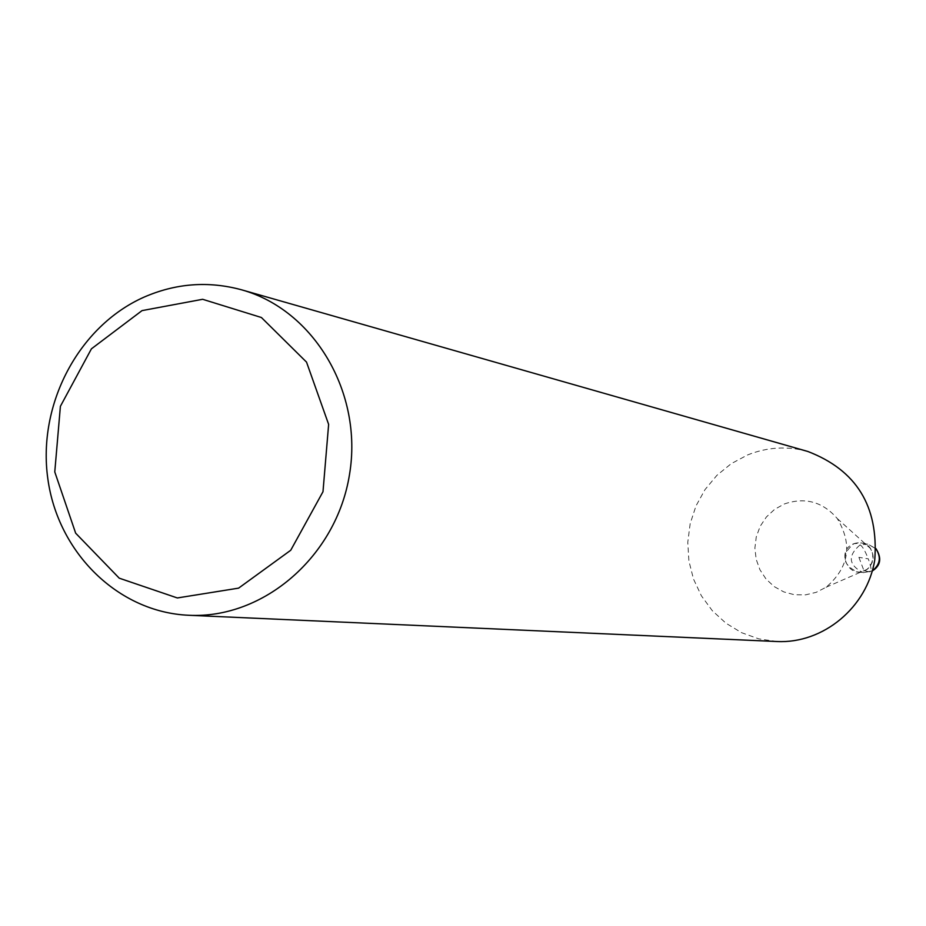 <?xml version="1.0" encoding="UTF-8"?>
<svg xmlns="http://www.w3.org/2000/svg" width="926" height="926" viewBox="0 0 926 926"><rect width="100%" height="100%" fill="white"/><g stroke="black" fill="none" stroke-linecap="round" stroke-linejoin="round"><path stroke-width="0.69" stroke-dasharray="4.63 3.47" d="M784.287 503.987C805.111 496.903 822.774 501.765 837.278 518.56C852.823 544.581 849.107 567.464 826.119 587.223L816.223 592.327L805.458 594.874L794.439 594.735L783.801 591.911L774.159 586.575L766.045 579.039L759.922 569.733L756.137 559.2L754.898 548.018L756.276 536.837L760.177 526.292L766.404 516.963L774.587 509.381L784.287 503.987M853.76 543.736C860.242 541.571 865.729 543.087 870.22 548.296C875.035 556.329 873.889 563.39 866.771 569.478C849.987 581.47 834.569 550.877 853.76 543.736L861.527 542.949C879.387 545.46 874.572 575.069 856.839 571.805C842.047 564.119 841.016 554.755 853.76 543.736M776.972 641.521L758.834 638.882L741.587 632.69L725.903 623.175L712.337 610.732L701.399 595.835L693.493 579.028L688.898 560.971L687.775 542.312L690.159 523.746L695.97 505.966L704.999 489.623L716.898 475.339L731.251 463.648L747.525 454.979C767.272 447.05 787.378 445.881 807.854 451.483M858.9 557.325L864.039 570.937L870.29 571.84C871.852 571.296 871.192 566.967 868.287 558.853L858.9 557.325M872.338 570.821L863.148 572.708C848.471 565.08 847.452 555.808 860.092 544.882L867.801 544.094L875.927 548.794M860.092 544.882C862.303 546.027 865.034 550.692 868.287 558.853M837.266 518.548L870.208 548.296M826.085 587.246L866.759 569.49M861.527 542.949L867.801 544.094L875.938 548.609M856.828 571.805L863.136 572.696L872.292 570.995"/><path stroke-width="1.39" d="M241.64 289.826C313.972 309.886 363.189 392.74 349.53 474.378C336.624 556.144 263.702 619.147 188.742 615.269C118.204 612.283 57.782 552.695 47.805 478.592C37.434 404.546 78.502 326.369 143.796 297.246C175.79 283.252 208.408 280.786 241.64 289.826L807.854 451.483C856.4 470.142 878.705 506.279 874.757 559.883C867.28 607.329 823.168 643.848 776.972 641.521M142.037 310.615L202.644 299.295L261.41 317.514L306.529 362.124L328.637 424.397L322.989 491.718L290.729 550.264L238.595 588.137L177.329 597.953L119.246 578.183L75.654 533.168L54.773 471.924L60.398 406.306L91.419 348.836L142.037 310.615M875.927 548.794C881.402 557.221 880.198 564.571 872.338 570.821M188.661 615.269L776.926 641.521M875.938 548.609C881.946 558.135 880.73 565.601 872.292 570.995"/></g></svg>
